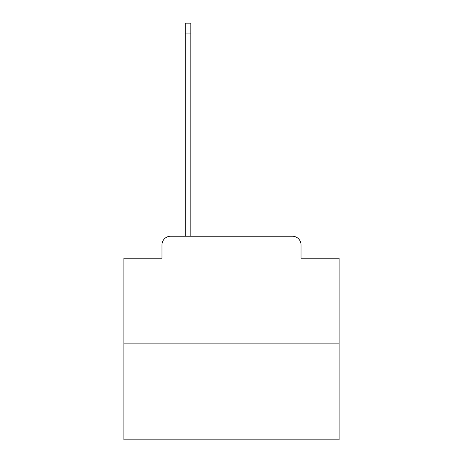 <?xml version="1.0" encoding="UTF-8"?>
<svg xmlns="http://www.w3.org/2000/svg" width="463" height="463" viewBox="0 0 463 463"><rect width="100%" height="100%" fill="white"/><g stroke="black" fill="none" stroke-linecap="round" stroke-linejoin="round"><path stroke-width="0.69" d="M161.981 244.846L161.981 258.192L161.981 244.846A8.612 8.612 0 0 1 170.587 236.234L185.223 236.234L185.223 23.15L190.82 23.15L190.82 33.052L185.223 33.052M339.119 343.853L123.881 343.853L123.881 439.85L339.119 439.85L339.119 258.192L301.019 258.192L301.019 244.846A8.612 8.612 0 0 0 292.413 236.234L170.587 236.234M123.881 343.853L123.881 258.192L161.981 258.192M190.82 33.052L190.82 236.234L197.921 236.234M265.079 236.234L292.413 236.234M301.019 258.192L301.019 244.846"/></g></svg>
